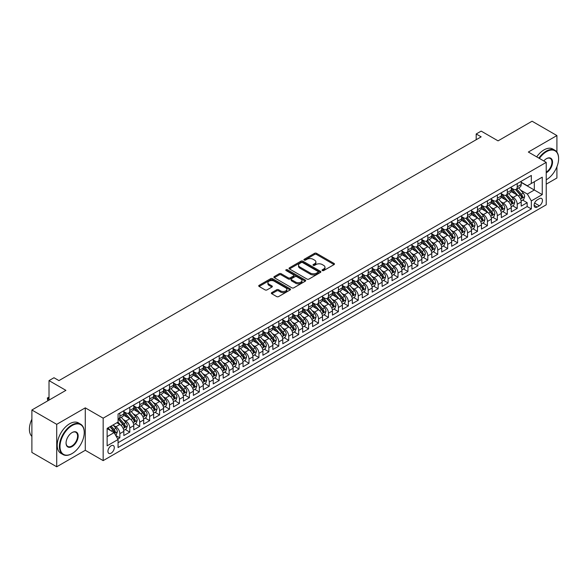 <?xml version="1.0" encoding="UTF-8"?>
<svg xmlns="http://www.w3.org/2000/svg" width="588" height="588" viewBox="0 0 588 588"><rect width="100%" height="100%" fill="white"/><g stroke="black" fill="none" stroke-linecap="round" stroke-linejoin="round"><path stroke-width="0.88" d="M322.342 270.561A0.963 0.559 0 0 0 323.709 270.561L334.065 264.578A1.382 0.794 0 0 0 334.469 264.012A1.382 0.794 0 0 0 334.065 263.453L316.513 253.318A1.382 0.794 0 0 0 314.565 253.318L304.202 259.301A0.963 0.559 0 0 0 303.923 259.69A0.963 0.559 0 0 0 304.202 260.087A0.963 0.559 0 0 0 305.569 260.087L306.907 259.315A4.41 2.55 0 0 1 313.147 259.315L314.609 260.161A4.41 2.55 0 0 1 315.903 261.961A4.41 2.55 0 0 1 314.609 263.762L313.272 264.534A0.963 0.559 0 0 0 312.992 264.931A0.963 0.559 0 0 0 313.272 265.32A0.963 0.559 0 0 0 314.639 265.32L315.976 264.549A4.41 2.55 0 0 1 322.217 264.549L323.679 265.394A4.41 2.55 0 0 1 324.973 267.195A4.41 2.55 0 0 1 323.679 268.995L322.342 269.767A0.963 0.559 0 0 0 322.055 270.164A0.963 0.559 0 0 0 322.342 270.561L322.342 269.767M111.11 453.164A4.498 2.595 120 0 0 114.05 449.203A4.498 2.595 120 0 0 113.359 445.594A4.498 2.595 120 0 0 111.11 445.822A4.498 2.595 120 0 0 108.17 449.783A4.498 2.595 120 0 0 108.861 453.385A4.498 2.595 120 0 0 111.11 453.164M271.759 292.611A1.382 0.794 0 0 0 271.355 293.177A1.382 0.794 0 0 0 271.759 293.735L276.683 296.58A1.382 0.794 0 0 0 278.631 296.58L290.134 289.935A1.382 0.794 0 0 0 290.538 289.377A1.382 0.794 0 0 0 290.134 288.811L272.582 278.683A1.382 0.794 0 0 0 270.634 278.683L259.132 285.32A1.382 0.794 0 0 0 258.727 285.886A1.382 0.794 0 0 0 259.132 286.452L265.078 289.884A1.382 0.794 0 0 0 267.026 289.884L271.95 287.04A1.382 0.794 0 0 0 272.354 286.474A1.382 0.794 0 0 0 271.95 285.915L269.003 284.21A3.69 2.131 0 0 1 267.922 282.703A3.69 2.131 0 0 1 270.201 280.733A3.69 2.131 0 0 1 274.221 281.196L285.775 287.87A3.69 2.131 0 0 1 286.856 289.377A3.69 2.131 0 0 1 284.577 291.347A3.69 2.131 0 0 1 280.557 290.884L278.631 289.766A1.382 0.794 0 0 0 276.683 289.766L271.759 292.611L271.759 293.735L276.683 290.92L276.683 289.766M556.909 152.079L556.909 135.556L532.074 121.216L498.051 140.863L481.16 131.109L476.192 133.976L481.16 136.85L58.954 380.605L53.986 377.739L49.017 380.605L49.017 400.105M56.72 424.338L56.72 466.784L85.282 450.29L85.282 407.851L56.72 424.338L31.884 409.998L65.907 390.358L49.017 380.605M85.282 407.851L103.165 418.171L546.23 162.369L546.23 204.815L103.165 460.617L103.165 418.171M556.909 135.556L528.347 152.042L546.23 162.369M307.01 279.072A1.382 0.794 0 0 0 308.957 279.072L320.46 272.428A1.382 0.794 0 0 0 320.864 271.869A1.382 0.794 0 0 0 320.46 271.303L302.908 261.168A1.382 0.794 0 0 0 300.96 261.168L289.458 267.812A1.382 0.794 0 0 0 289.053 268.378A1.382 0.794 0 0 0 289.458 268.936L307.01 279.072M286.474 270.767A0.963 0.559 0 0 1 287.459 270.906L287.459 269.752L305.297 280.057A1.382 0.794 0 0 1 305.701 280.623A1.382 0.794 0 0 1 305.297 281.182L293.794 287.826A1.382 0.794 0 0 1 291.846 287.826L274.295 277.69L274.295 276.566A1.382 0.794 0 0 0 273.89 277.132A1.382 0.794 0 0 0 274.295 277.69M274.295 276.566L279.219 273.721A1.382 0.794 0 0 1 281.167 273.721L288.282 277.837A1.382 0.794 0 0 0 290.237 277.837L293.5 275.948A1.382 0.794 0 0 0 293.904 275.382A1.382 0.794 0 0 0 293.5 274.824L286.091 270.546A0.963 0.559 0 0 1 285.805 270.149A0.963 0.559 0 0 1 286.407 269.635A0.963 0.559 0 0 1 287.459 269.752M56.72 466.784L31.884 452.444L31.884 409.998M546.23 184.162L556.909 178.002L556.909 166.772M117.791 439.038L119.849 437.847L115.726 435.465M113.381 425.337L115.88 426.778A5.623 3.241 60 0 1 119.849 433.657L123.825 431.364L123.825 435.554L129.786 432.114L125.266 429.505M123.318 419.604L125.81 421.045A5.623 3.241 60 0 1 129.786 427.924L133.763 425.631L133.763 429.821L139.724 426.374L135.203 423.764M133.256 413.864L135.747 415.304A5.623 3.241 60 0 1 139.724 422.191L143.692 419.898L143.692 424.08L149.653 420.64L145.133 418.031M143.185 408.131L145.684 409.571A5.623 3.241 60 0 1 149.653 416.451L153.63 414.158L153.63 418.347L159.591 414.907L155.07 412.298M153.123 402.398L155.614 403.838A5.623 3.241 60 0 1 159.591 410.718L163.56 408.425L163.56 412.607L169.52 409.167L165 406.558M163.052 396.657L165.551 398.098A5.623 3.241 60 0 1 169.52 404.985L173.497 402.684L173.497 406.874L179.458 403.434L174.937 400.825M172.99 390.924L175.481 392.365A5.623 3.241 60 0 1 179.458 399.245L183.434 396.951L183.434 401.141L189.395 397.701L184.875 395.092M182.927 385.191L185.418 386.632A5.623 3.241 60 0 1 189.395 393.512L193.364 391.218L193.364 395.401L199.325 391.961L194.804 389.352M192.857 379.451L195.356 380.892A5.623 3.241 60 0 1 199.325 387.779L203.301 385.478L203.301 389.668L209.262 386.228L204.742 383.619M202.794 373.718L205.286 375.159A5.623 3.241 60 0 1 209.262 382.038L213.231 379.745L213.231 383.935L219.192 380.495L214.671 377.886M212.724 367.985L215.223 369.426A5.623 3.241 60 0 1 219.192 376.305L223.168 374.012L223.168 378.194L229.129 374.754L224.609 372.145M222.661 362.245L225.153 363.685A5.623 3.241 60 0 1 229.129 370.572L233.105 368.272L233.105 372.461L239.066 369.021L234.546 366.412M232.598 356.512L235.09 357.952A5.623 3.241 60 0 1 239.066 364.832L243.035 362.539L243.035 366.728L248.996 363.288L244.476 360.672M242.528 350.779L245.027 352.212A5.623 3.241 60 0 1 248.996 359.099L252.972 356.806L252.972 360.988L258.933 357.548L254.413 354.939M252.465 345.038L254.957 346.479A5.623 3.241 60 0 1 258.933 353.366L262.902 351.065L262.902 355.255L268.863 351.815L264.343 349.206M262.395 339.305L264.894 340.746A5.623 3.241 60 0 1 268.863 347.626L272.839 345.332L272.839 349.522L278.8 346.082L274.28 343.466M272.332 333.572L274.824 335.006A5.623 3.241 60 0 1 278.8 341.893L282.777 339.599L282.777 343.782L288.737 340.342L284.217 337.733M282.269 327.832L284.761 329.273A5.623 3.241 60 0 1 288.737 336.16L292.706 333.859L292.706 338.049L298.667 334.609L294.147 332M292.199 322.099L294.698 323.54A5.623 3.241 60 0 1 298.667 330.419L302.644 328.126L302.644 332.316L308.604 328.876L304.084 326.259M302.136 316.366L304.628 317.799A5.623 3.241 60 0 1 308.604 324.686L312.581 322.393L312.581 326.575L318.534 323.135L314.014 320.526M312.066 310.626L314.565 312.066A5.623 3.241 60 0 1 318.534 318.953L322.511 316.653L322.511 320.842L328.471 317.402L323.951 314.793M322.004 304.893L324.495 306.333A5.623 3.241 60 0 1 328.471 313.213L332.448 310.92L332.448 315.109L338.409 311.662L333.888 309.053M331.941 299.152L334.432 300.593A5.623 3.241 60 0 1 338.409 307.48L342.378 305.187L342.378 309.369L348.339 305.929L343.818 303.32M341.871 293.419L344.37 294.86A5.623 3.241 60 0 1 348.339 301.74L352.315 299.446L352.315 303.636L358.276 300.196L353.755 297.587M351.808 287.686L354.299 289.127A5.623 3.241 60 0 1 358.276 296.007L362.252 293.713L362.252 297.903L368.206 294.456L363.693 291.846M361.738 281.946L364.237 283.387A5.623 3.241 60 0 1 368.206 290.274L372.182 287.98L372.182 292.163L378.143 288.723L373.623 286.113M371.675 276.213L374.166 277.654A5.623 3.241 60 0 1 378.143 284.533L382.119 282.24L382.119 286.429L388.08 282.99L383.56 280.38M381.612 270.48L384.104 271.921A5.623 3.241 60 0 1 388.08 278.8L392.049 276.507L392.049 280.696L398.01 277.249L393.49 274.64M391.542 264.74L394.041 266.18A5.623 3.241 60 0 1 398.01 273.067L401.986 270.774L401.986 274.956L407.947 271.516L403.427 268.907M401.479 259.007L403.971 260.447A5.623 3.241 60 0 1 407.947 267.327L411.923 265.034L411.923 269.223L417.884 265.783L413.364 263.174M411.416 253.274L413.908 254.714A5.623 3.241 60 0 1 417.884 261.594L421.853 259.301L421.853 263.49L427.814 260.043L423.294 257.434M421.346 247.533L423.838 248.974A5.623 3.241 60 0 1 427.814 255.861L431.79 253.568L431.79 257.75L437.751 254.31L433.231 251.701M431.283 241.8L433.775 243.241A5.623 3.241 60 0 1 437.751 250.12L441.72 247.827L441.72 252.017L447.681 248.577L443.161 245.968M441.213 236.067L443.712 237.508A5.623 3.241 60 0 1 447.681 244.387L451.657 242.094L451.657 246.284L457.618 242.837L453.098 240.227M451.15 230.327L453.642 231.768A5.623 3.241 60 0 1 457.618 238.654L461.595 236.361L461.595 240.543L467.556 237.104L463.035 234.494M461.088 224.594L463.579 226.035A5.623 3.241 60 0 1 467.556 232.914L471.525 230.621L471.525 234.81L477.485 231.371L472.965 228.761M471.017 218.861L473.516 220.302A5.623 3.241 60 0 1 477.485 227.181L481.462 224.888L481.462 229.077L487.423 225.63L482.902 223.021M480.955 213.121L483.446 214.561A5.623 3.241 60 0 1 487.423 221.448L491.392 219.155L491.392 223.337L497.352 219.897L492.832 217.288M490.884 207.388L493.383 208.828A5.623 3.241 60 0 1 497.352 215.708L501.329 213.415L501.329 217.604L507.29 214.164L502.769 211.555M500.822 201.655L503.313 203.095A5.623 3.241 60 0 1 507.29 209.975L511.266 207.682L511.266 211.871L517.227 208.424L517.227 204.242A5.623 3.241 -120 0 0 513.25 197.355L510.759 195.914M512.707 205.815L517.227 208.424M123.825 431.364A5.623 3.241 -120 0 0 119.849 424.485L116.872 422.765M133.763 425.631A5.623 3.241 -120 0 0 129.786 418.744L123.642 415.201M143.692 419.898A5.623 3.241 -120 0 0 139.724 413.011L133.579 409.469M153.63 414.158A5.623 3.241 -120 0 0 149.653 407.278L143.509 403.728M163.56 408.425A5.623 3.241 -120 0 0 159.591 401.538L153.446 397.995M173.497 402.684A5.623 3.241 -120 0 0 169.52 395.805L163.383 392.255M183.434 396.951A5.623 3.241 -120 0 0 179.458 390.072L173.313 386.522M193.364 391.218A5.623 3.241 -120 0 0 189.395 384.331L183.25 380.789M203.301 385.478A5.623 3.241 -120 0 0 199.325 378.599L193.18 375.048M213.231 379.745A5.623 3.241 -120 0 0 209.262 372.865L203.117 369.315M223.168 374.012A5.623 3.241 -120 0 0 219.192 367.125L213.054 363.582M233.105 368.272A5.623 3.241 -120 0 0 229.129 361.392L222.984 357.842M243.035 362.539A5.623 3.241 -120 0 0 239.066 355.659L232.921 352.109M252.972 356.806A5.623 3.241 -120 0 0 248.996 349.919L242.851 346.376M262.902 351.065A5.623 3.241 -120 0 0 258.933 344.186L252.789 340.636M272.839 345.332A5.623 3.241 -120 0 0 268.863 338.453L262.726 334.903M282.777 339.599A5.623 3.241 -120 0 0 278.8 332.712L272.656 329.17M292.706 333.859A5.623 3.241 -120 0 0 288.737 326.979L282.593 323.429M302.644 328.126A5.623 3.241 -120 0 0 298.667 321.246L292.523 317.696M312.581 322.393A5.623 3.241 -120 0 0 308.604 315.506L302.46 311.963M322.511 316.653A5.623 3.241 -120 0 0 318.534 309.773L312.397 306.223M332.448 310.92A5.623 3.241 -120 0 0 328.471 304.04L322.327 300.49M342.378 305.187A5.623 3.241 -120 0 0 338.409 298.3L332.264 294.757M352.315 299.446A5.623 3.241 -120 0 0 348.339 292.567L342.194 289.017M362.252 293.713A5.623 3.241 -120 0 0 358.276 286.834L352.131 283.284M372.182 287.98A5.623 3.241 -120 0 0 368.206 281.093L362.068 277.551M382.119 282.24A5.623 3.241 -120 0 0 378.143 275.36L371.998 271.81M392.049 276.507A5.623 3.241 -120 0 0 388.08 269.627L381.935 266.077M401.986 270.774A5.623 3.241 -120 0 0 398.01 263.887L391.865 260.344M411.923 265.034A5.623 3.241 -120 0 0 407.947 258.154L401.802 254.604M421.853 259.301A5.623 3.241 -120 0 0 417.884 252.421L411.74 248.871M431.79 253.568A5.623 3.241 -120 0 0 427.814 246.681L421.67 243.138M441.72 247.827A5.623 3.241 -120 0 0 437.751 240.948L431.607 237.398M451.657 242.094A5.623 3.241 -120 0 0 447.681 235.215L441.537 231.665M461.595 236.361A5.623 3.241 -120 0 0 457.618 229.474L451.474 225.932M471.525 230.621A5.623 3.241 -120 0 0 467.556 223.741L461.411 220.191M481.462 224.888A5.623 3.241 -120 0 0 477.485 218.001L471.341 214.458M491.392 219.155A5.623 3.241 -120 0 0 487.423 212.268L481.278 208.725M501.329 213.415A5.623 3.241 -120 0 0 497.352 206.535L491.208 202.985M511.266 207.682A5.623 3.241 -120 0 0 507.29 200.795L501.145 197.252M539.38 198.678L537.189 199.935A4.359 2.514 120 0 0 534.345 203.779A4.359 2.514 120 0 0 535.014 207.263A4.359 2.514 120 0 0 537.189 207.049L539.38 205.785A4.359 2.514 120 0 0 542.224 201.949A4.359 2.514 120 0 0 541.555 198.457A4.359 2.514 120 0 0 539.38 198.678M107.134 436.641L114.087 432.628L118.063 439.508L118.063 447.541L531.332 208.946L531.332 200.912L527.355 194.033L520.689 190.181M118.063 439.508L107.134 445.822L107.134 428.38L118.063 422.074L118.063 414.048L531.332 175.444L531.332 183.478L542.261 177.164L542.261 194.606L531.332 200.912M123.825 411.637L125.81 412.783A5.623 3.241 60 0 0 128.625 413.063L132.594 410.769A5.623 3.241 -120 0 0 133.763 408.197L133.763 404.985M133.763 405.896L135.747 407.05A5.623 3.241 60 0 0 138.555 407.322L142.531 405.029A5.623 3.241 -120 0 0 143.692 402.457L143.692 399.245M143.692 400.163L145.684 401.31A5.623 3.241 60 0 0 148.492 401.589L152.461 399.296A5.623 3.241 -120 0 0 153.63 396.724L153.63 393.512M153.63 394.43L155.614 395.577A5.623 3.241 60 0 0 158.422 395.856L162.398 393.563A5.623 3.241 -120 0 0 163.56 390.991L163.56 387.779M163.56 388.69L165.551 389.844A5.623 3.241 60 0 0 168.359 390.116L172.335 387.823A5.623 3.241 -120 0 0 173.497 385.25L173.497 382.038M173.497 382.957L175.481 384.104A5.623 3.241 60 0 0 178.296 384.383L182.265 382.09A5.623 3.241 -120 0 0 183.434 379.517L183.434 376.305M183.434 377.224L185.418 378.371A5.623 3.241 60 0 0 188.226 378.65L192.202 376.357A5.623 3.241 -120 0 0 193.364 373.784L193.364 370.572M193.364 371.484L195.356 372.63A5.623 3.241 60 0 0 198.163 372.91L202.132 370.616A5.623 3.241 -120 0 0 203.301 368.044L203.301 364.832M203.301 365.751L205.286 366.897A5.623 3.241 60 0 0 208.093 367.177L212.07 364.883A5.623 3.241 -120 0 0 213.231 362.311L213.231 359.099M213.231 360.018L215.223 361.164A5.623 3.241 60 0 0 218.03 361.444L222.007 359.15A5.623 3.241 -120 0 0 223.168 356.578L223.168 353.366M223.168 354.277L225.153 355.424A5.623 3.241 60 0 0 227.968 355.703L231.937 353.41A5.623 3.241 -120 0 0 233.105 350.838L233.105 347.626M233.105 348.544L235.09 349.691A5.623 3.241 60 0 0 237.897 349.97L241.874 347.677A5.623 3.241 -120 0 0 243.035 345.105L243.035 341.893M243.035 342.811L245.027 343.958A5.623 3.241 60 0 0 247.835 344.237L251.811 341.944A5.623 3.241 -120 0 0 252.972 339.364L252.972 336.152M252.972 337.071L254.957 338.218A5.623 3.241 60 0 0 257.764 338.497L261.741 336.204A5.623 3.241 -120 0 0 262.902 333.631L262.902 330.419M262.902 331.338L264.894 332.485A5.623 3.241 60 0 0 267.702 332.764L271.678 330.471A5.623 3.241 -120 0 0 272.839 327.898L272.839 324.686M272.839 325.605L274.824 326.752A5.623 3.241 60 0 0 277.639 327.031L281.608 324.73A5.623 3.241 -120 0 0 282.777 322.158L282.777 318.946M282.777 319.865L284.761 321.011A5.623 3.241 60 0 0 287.569 321.291L291.545 318.997A5.623 3.241 -120 0 0 292.706 316.425L292.706 313.213M292.706 314.132L294.698 315.278A5.623 3.241 60 0 0 297.506 315.558L301.482 313.264A5.623 3.241 -120 0 0 302.644 310.692L302.644 307.48M302.644 308.399L304.628 309.545A5.623 3.241 60 0 0 307.443 309.825L311.412 307.524A5.623 3.241 -120 0 0 312.581 304.951L312.581 301.74M312.581 302.658L314.565 303.805A5.623 3.241 60 0 0 317.373 304.084L321.349 301.791A5.623 3.241 -120 0 0 322.511 299.219L322.511 296.007M322.511 296.925L324.495 298.072A5.623 3.241 60 0 0 327.31 298.351L331.279 296.058A5.623 3.241 -120 0 0 332.448 293.486L332.448 290.274M332.448 291.192L334.432 292.339A5.623 3.241 60 0 0 337.24 292.618L341.216 290.318A5.623 3.241 -120 0 0 342.378 287.745L342.378 284.533M342.378 285.452L344.37 286.599A5.623 3.241 60 0 0 347.177 286.878L351.154 284.585A5.623 3.241 -120 0 0 352.315 282.012L352.315 278.8M352.315 279.719L354.299 280.866A5.623 3.241 60 0 0 357.114 281.145L361.083 278.852A5.623 3.241 -120 0 0 362.252 276.279L362.252 273.067M362.252 273.986L364.237 275.133A5.623 3.241 60 0 0 367.044 275.412L371.021 273.111A5.623 3.241 -120 0 0 372.182 270.539L372.182 267.327M372.182 268.246L374.166 269.392A5.623 3.241 60 0 0 376.981 269.671L380.95 267.378A5.623 3.241 -120 0 0 382.119 264.806L382.119 261.594M382.119 262.513L384.104 263.659A5.623 3.241 60 0 0 386.911 263.939L390.888 261.645A5.623 3.241 -120 0 0 392.049 259.073L392.049 255.861M392.049 256.78L394.041 257.926A5.623 3.241 60 0 0 396.849 258.206L400.825 255.905A5.623 3.241 -120 0 0 401.986 253.332L401.986 250.12M401.986 251.039L403.971 252.186A5.623 3.241 60 0 0 406.786 252.465L410.755 250.172A5.623 3.241 -120 0 0 411.923 247.599L411.923 244.387M411.923 245.306L413.908 246.453A5.623 3.241 60 0 0 416.716 246.732L420.692 244.439A5.623 3.241 -120 0 0 421.853 241.866L421.853 238.654M421.853 239.573L423.838 240.72A5.623 3.241 60 0 0 426.653 240.992L430.622 238.699A5.623 3.241 -120 0 0 431.79 236.126L431.79 232.914M431.79 233.833L433.775 234.98A5.623 3.241 60 0 0 436.583 235.259L440.559 232.966A5.623 3.241 -120 0 0 441.72 230.393L441.72 227.181M441.72 228.1L443.712 229.246A5.623 3.241 60 0 0 446.52 229.526L450.496 227.233A5.623 3.241 -120 0 0 451.657 224.66L451.657 221.448M451.657 222.367L453.642 223.514A5.623 3.241 60 0 0 456.457 223.785L460.426 221.492A5.623 3.241 -120 0 0 461.595 218.92L461.595 215.708M461.595 216.627L463.579 217.773A5.623 3.241 60 0 0 466.387 218.052L470.363 215.759A5.623 3.241 -120 0 0 471.525 213.187L471.525 209.975M471.525 210.894L473.516 212.04A5.623 3.241 60 0 0 476.324 212.319L480.293 210.026A5.623 3.241 -120 0 0 481.462 207.454L481.462 204.242M481.462 205.153L483.446 206.307A5.623 3.241 60 0 0 486.254 206.579L490.23 204.286A5.623 3.241 -120 0 0 491.392 201.713L491.392 198.501M491.392 199.42L493.383 200.567A5.623 3.241 60 0 0 496.191 200.846L500.168 198.553A5.623 3.241 -120 0 0 501.329 195.98L501.329 192.768M501.329 193.687L503.313 194.834A5.623 3.241 60 0 0 506.128 195.113L510.097 192.82A5.623 3.241 -120 0 0 511.266 190.247L511.266 187.035M118.063 442.72L527.157 206.535L527.157 202.691L521.196 206.131L521.196 201.949A5.623 3.241 -120 0 0 517.227 195.062L511.082 191.519M511.266 187.947L513.25 189.101A5.623 3.241 -120 0 0 516.058 189.373A5.623 3.241 -120 0 0 517.227 186.8L517.227 183.588M516.058 189.373L520.035 187.08A5.623 3.241 -120 0 0 521.196 184.507L521.196 181.295M119.849 413.011L119.849 416.223A5.623 3.241 60 0 1 118.688 418.796A5.623 3.241 60 0 1 118.063 419.024M118.688 418.796L122.664 416.502A5.623 3.241 -120 0 0 123.825 413.93L123.825 410.718M129.786 407.278L129.786 410.49A5.623 3.241 60 0 1 128.625 413.063M139.724 401.538L139.724 404.75A5.623 3.241 60 0 1 138.555 407.322M149.653 395.805L149.653 399.017A5.623 3.241 60 0 1 148.492 401.589M159.591 390.072L159.591 393.284A5.623 3.241 60 0 1 158.422 395.856M169.52 384.331L169.52 387.543A5.623 3.241 60 0 1 168.359 390.116M179.458 378.599L179.458 381.81A5.623 3.241 60 0 1 178.296 384.383M189.395 372.865L189.395 376.077A5.623 3.241 60 0 1 188.226 378.65M199.325 367.125L199.325 370.337A5.623 3.241 60 0 1 198.163 372.91M209.262 361.392L209.262 364.604A5.623 3.241 60 0 1 208.093 367.177M219.192 355.659L219.192 358.871A5.623 3.241 60 0 1 218.03 361.444M229.129 349.919L229.129 353.131A5.623 3.241 60 0 1 227.968 355.703M239.066 344.186L239.066 347.398A5.623 3.241 60 0 1 237.897 349.97M248.996 338.453L248.996 341.665A5.623 3.241 60 0 1 247.835 344.237M258.933 332.712L258.933 335.924A5.623 3.241 60 0 1 257.764 338.497M268.863 326.979L268.863 330.191A5.623 3.241 60 0 1 267.702 332.764M278.8 321.246L278.8 324.458A5.623 3.241 60 0 1 277.639 327.031M288.737 315.506L288.737 318.718A5.623 3.241 60 0 1 287.569 321.291M298.667 309.773L298.667 312.985A5.623 3.241 60 0 1 297.506 315.558M308.604 304.04L308.604 307.252A5.623 3.241 60 0 1 307.443 309.825M318.534 298.3L318.534 301.512A5.623 3.241 60 0 1 317.373 304.084M328.471 292.567L328.471 295.779A5.623 3.241 60 0 1 327.31 298.351M338.409 286.834L338.409 290.046A5.623 3.241 60 0 1 337.24 292.618M348.339 281.093L348.339 284.305A5.623 3.241 60 0 1 347.177 286.878M358.276 275.36L358.276 278.572A5.623 3.241 60 0 1 357.114 281.145M368.206 269.627L368.206 272.839A5.623 3.241 60 0 1 367.044 275.412M378.143 263.887L378.143 267.099A5.623 3.241 60 0 1 376.981 269.671M388.08 258.154L388.08 261.366A5.623 3.241 60 0 1 386.911 263.939M398.01 252.414L398.01 255.626A5.623 3.241 60 0 1 396.849 258.206M407.947 246.681L407.947 249.893A5.623 3.241 60 0 1 406.786 252.465M417.884 240.948L417.884 244.16A5.623 3.241 60 0 1 416.716 246.732M427.814 235.207L427.814 238.419A5.623 3.241 60 0 1 426.653 240.992M437.751 229.474L437.751 232.686A5.623 3.241 60 0 1 436.583 235.259M447.681 223.741L447.681 226.953A5.623 3.241 60 0 1 446.52 229.526M457.618 218.001L457.618 221.213A5.623 3.241 60 0 1 456.457 223.785M467.556 212.268L467.556 215.48A5.623 3.241 60 0 1 466.387 218.052M477.485 206.535L477.485 209.747A5.623 3.241 60 0 1 476.324 212.319M487.423 200.795L487.423 204.007A5.623 3.241 60 0 1 486.254 206.579M497.352 195.062L497.352 198.274A5.623 3.241 60 0 1 496.191 200.846M507.29 189.329L507.29 192.541A5.623 3.241 60 0 1 506.128 195.113M507.29 209.975L507.29 214.164M497.352 215.708L497.352 219.897M487.423 221.448L487.423 225.63M477.485 227.181L477.485 231.371M467.556 232.914L467.556 237.104M457.618 238.654L457.618 242.837M447.681 244.387L447.681 248.577M437.751 250.12L437.751 254.31M427.814 255.861L427.814 260.043M417.884 261.594L417.884 265.783M407.947 267.327L407.947 271.516M398.01 273.067L398.01 277.249M388.08 278.8L388.08 282.99M378.143 284.533L378.143 288.723M368.206 290.274L368.206 294.456M358.276 296.007L358.276 300.196M348.339 301.74L348.339 305.929M338.409 307.48L338.409 311.662M328.471 313.213L328.471 317.402M318.534 318.953L318.534 323.135M308.604 324.686L308.604 328.876M298.667 330.419L298.667 334.609M288.737 336.16L288.737 340.342M278.8 341.893L278.8 346.082M268.863 347.626L268.863 351.815M258.933 353.366L258.933 357.548M248.996 359.099L248.996 363.288M239.066 364.832L239.066 369.021M229.129 370.572L229.129 374.754M219.192 376.305L219.192 380.495M209.262 382.038L209.262 386.228M199.325 387.779L199.325 391.961M189.395 393.512L189.395 397.701M179.458 399.245L179.458 403.434M169.52 404.985L169.52 409.167M159.591 410.718L159.591 414.907M149.653 416.451L149.653 420.64M139.724 422.191L139.724 426.374M129.786 427.924L129.786 432.114M119.849 433.657L119.849 437.847M114.087 432.628L107.134 428.615M527.355 194.033L534.308 190.012L534.308 181.758L542.261 177.164M521.196 182.442L542.261 194.606M521.196 182.214L527.355 185.771L531.332 183.478M85.282 450.29L103.165 460.617M476.192 133.976L476.192 139.716M522.636 200.082L527.157 202.691M527.157 206.535L531.332 208.946M322.724 270.693L323.679 270.142A4.41 2.55 0 0 0 324.973 268.341L324.973 267.195M315.903 261.961L315.903 263.108A4.41 2.55 0 0 1 314.609 264.909L313.661 265.46M334.05 264.585L316.513 254.464A1.382 0.794 0 0 0 314.565 254.464L304.591 260.219M320.46 271.303L320.46 272.428L302.908 262.314A1.382 0.794 0 0 0 300.96 262.314L289.472 268.951M318.027 272.259A0.963 0.559 0 0 0 318.306 271.869A0.963 0.559 0 0 0 318.027 271.472L302.622 262.579A0.963 0.559 0 0 0 301.254 262.579L299.843 263.395A4.41 2.55 0 0 0 298.55 265.195A4.41 2.55 0 0 0 299.843 266.996L310.368 273.075A4.41 2.55 0 0 0 316.609 273.075L318.027 272.259L318.027 273.405A0.963 0.559 0 0 0 318.306 273.016L318.306 271.869M298.55 265.195L298.55 266.342A4.41 2.55 0 0 0 299.843 268.143L299.843 266.996M318.027 273.405L316.609 274.221A4.41 2.55 0 0 1 310.368 274.221L299.843 268.143M274.309 277.705L279.219 274.875L279.219 273.721M293.904 275.382L293.904 276.536A1.382 0.794 0 0 1 293.5 277.095L290.237 278.984A1.382 0.794 0 0 1 288.282 278.984L281.167 274.875A1.382 0.794 0 0 0 279.219 274.875M287.459 270.906L305.282 281.196M295.668 282.1A3.69 2.131 0 0 0 299.689 282.563A3.69 2.131 0 0 0 301.967 280.594A3.69 2.131 0 0 0 300.887 279.087L296.815 276.735A1.382 0.794 0 0 0 294.867 276.735L291.597 278.624A1.382 0.794 0 0 0 291.2 279.182A1.382 0.794 0 0 0 291.597 279.748L295.668 282.1L295.668 283.247A3.69 2.131 0 0 0 299.689 283.71A3.69 2.131 0 0 0 301.967 281.74L301.967 280.594M291.2 279.182L291.2 280.336A1.382 0.794 0 0 0 291.597 280.895L291.597 279.748M295.668 283.247L291.597 280.895M286.856 289.377L286.856 290.523A3.69 2.131 0 0 1 284.577 292.493A3.69 2.131 0 0 1 280.557 292.03L278.631 290.92A1.382 0.794 0 0 0 276.683 290.92M267.922 282.703L267.922 283.85A3.69 2.131 0 0 0 269.003 285.356L269.003 284.21M271.95 285.915L271.95 287.04L269.003 285.356M290.119 289.95L272.582 279.829A1.382 0.794 0 0 0 270.634 279.829L259.146 286.459M521.115 200.964L523.68 199.479L524.672 196.612A3.726 2.146 -120 0 0 523.224 193.114L518.682 187.859M517.778 195.429L512.391 189.196A10.746 6.203 -120 0 0 511.266 188.013M514.823 193.68L511.81 190.189A8.923 5.152 -120 0 0 511.266 189.593M515.551 189.579L520.145 194.893A3.726 2.146 60 0 1 521.475 197.458L522.666 196.767A3.726 2.146 -120 0 0 521.335 194.202L516.801 188.946M515.823 189.49L520.755 195.201A1.896 1.095 60 0 1 521.233 195.944L522.666 196.767M521.475 197.458L521.74 197.899M546.23 179.803L546.23 179.803A17.14 9.893 120 0 0 546.48 179.663L546.48 179.663A17.14 9.893 120 0 0 558.6 158.672A17.14 9.893 120 0 0 546.48 151.675A17.14 9.893 120 0 0 539.387 158.415M538.873 158.121A17.559 10.136 -60 0 1 546.178 151.16A17.559 10.136 -60 0 1 554.962 150.285A17.559 10.136 -60 0 1 558.6 158.326A17.559 10.136 -60 0 1 558.6 158.503M543.782 160.958A8.57 4.947 -60 0 1 546.48 158.672A8.57 4.947 -60 0 1 552.544 162.17A8.57 4.947 -60 0 1 546.48 172.666A8.57 4.947 -60 0 1 546.23 172.806M536.69 156.856A17.559 10.136 -60 0 1 543.996 149.896A17.559 10.136 -60 0 1 552.779 149.029L554.962 150.285M546.23 172.122A8.151 4.704 120 0 0 551.515 164.934A8.151 4.704 120 0 0 550.258 158.437A8.151 4.704 120 0 0 546.333 158.76M71.817 453.708L72.118 453.532A17.14 9.893 120 0 0 84.238 432.54A17.14 9.893 120 0 0 72.118 425.543A17.14 9.893 120 0 0 59.998 446.535A17.14 9.893 120 0 0 72.118 453.532L71.817 453.708A17.559 10.136 -60 0 1 63.041 454.575A17.559 10.136 -60 0 1 60.343 440.5A17.559 10.136 -60 0 1 71.817 425.028A17.559 10.136 -60 0 1 80.6 424.161A17.559 10.136 -60 0 1 84.238 432.195A17.559 10.136 -60 0 1 84.238 432.371M72.118 446.535A8.57 4.947 -60 0 1 66.054 443.036A8.57 4.947 -60 0 1 72.118 432.54L72.118 432.54A8.57 4.947 -60 0 1 78.175 436.039A8.57 4.947 -60 0 1 72.118 446.535M66.062 442.86A8.151 4.704 120 0 0 67.745 446.424A8.151 4.704 120 0 0 71.817 446.02A8.151 4.704 120 0 0 77.146 438.839A8.151 4.704 120 0 0 75.896 432.312A8.151 4.704 120 0 0 71.964 432.628M63.041 454.575L60.851 453.311A17.559 10.136 -60 0 1 58.161 439.243A17.559 10.136 -60 0 1 69.634 423.764A17.559 10.136 -60 0 1 78.417 422.897L80.6 424.161M31.884 436.384A17.559 10.136 -60 0 1 31.884 419.178M511.178 206.697L513.75 205.212L514.743 202.346A3.726 2.146 -120 0 0 513.287 198.854L508.752 193.599M507.841 201.162L502.461 194.929A10.746 6.203 -120 0 0 501.329 193.746M504.886 199.413L501.88 195.929A8.923 5.152 -120 0 0 501.329 195.326M505.621 195.312L510.208 200.626A3.726 2.146 60 0 1 511.538 203.191L512.729 202.507A3.726 2.146 -120 0 0 511.406 199.942L506.863 194.687M505.886 195.223L510.825 200.934A1.896 1.095 60 0 1 511.303 201.677L512.729 202.507M511.538 203.191L511.81 203.632M501.248 212.43L503.813 210.952L504.805 208.079A3.726 2.146 -120 0 0 503.357 204.587L498.815 199.332M497.904 206.895L492.524 200.662A10.746 6.203 -120 0 0 491.392 199.486M494.956 205.146L491.943 201.662A8.923 5.152 -120 0 0 491.392 201.059M495.684 201.052L500.278 206.366A3.726 2.146 60 0 1 501.601 208.931L502.799 208.24A3.726 2.146 -120 0 0 501.468 205.675L496.926 200.42M495.956 200.964L500.888 206.675A1.896 1.095 60 0 1 501.366 207.417L502.799 208.24M501.601 208.931L501.873 209.372M491.311 218.17L493.876 216.685L494.868 213.819A3.726 2.146 -120 0 0 493.42 210.32L488.885 205.065M487.974 212.636L482.586 206.403A10.746 6.203 -120 0 0 481.462 205.219M485.019 210.886L482.013 207.395A8.923 5.152 -120 0 0 481.462 206.8M485.754 206.785L490.341 212.099A3.726 2.146 60 0 1 491.671 214.664L492.862 213.973A3.726 2.146 -120 0 0 491.531 211.408L486.996 206.153M486.019 206.697L490.951 212.408A1.896 1.095 60 0 1 491.428 213.15L492.862 213.973M491.671 214.664L491.943 215.105M481.374 223.903L483.946 222.418L484.938 219.552A3.726 2.146 -120 0 0 483.49 216.061L478.948 210.805M478.037 218.369L472.656 212.136A10.746 6.203 -120 0 0 471.525 210.952M475.089 216.619L472.076 213.135A8.923 5.152 -120 0 0 471.525 212.533M475.817 212.518L480.411 217.832A3.726 2.146 60 0 1 481.734 220.397L482.924 219.714A3.726 2.146 -120 0 0 481.601 217.148L477.059 211.893M476.089 212.43L481.021 218.148A1.896 1.095 60 0 1 481.499 218.883L482.924 219.714M481.734 220.397L482.006 220.838M471.444 229.636L474.009 228.159L475.001 225.285A3.726 2.146 -120 0 0 473.553 221.794L469.011 216.538M468.107 224.101L462.719 217.869A10.746 6.203 -120 0 0 461.595 216.693M465.152 222.352L462.139 218.868A8.923 5.152 -120 0 0 461.595 218.266M465.88 218.258L470.474 223.572A3.726 2.146 60 0 1 471.804 226.137L472.995 225.447A3.726 2.146 -120 0 0 471.664 222.881L467.129 217.626M466.152 218.17L471.084 223.881A1.896 1.095 60 0 1 471.561 224.623L472.995 225.447M471.804 226.137L472.068 226.578M461.506 235.376L464.072 233.892L465.071 231.025A3.726 2.146 -120 0 0 463.616 227.527L459.081 222.271M458.17 229.842L452.789 223.609A10.746 6.203 -120 0 0 451.657 222.426M455.215 228.093L452.209 224.601A8.923 5.152 -120 0 0 451.657 224.006M455.95 223.991L460.536 229.305A3.726 2.146 60 0 1 461.867 231.87L463.057 231.18A3.726 2.146 -120 0 0 461.734 228.614L457.192 223.359M456.215 223.903L461.154 229.614A1.896 1.095 60 0 1 461.631 230.356L463.057 231.18M461.867 231.87L462.139 232.311M451.577 241.109L454.142 239.625L455.134 236.758A3.726 2.146 -120 0 0 453.686 233.267L449.144 228.012M448.232 235.575L442.852 229.342A10.746 6.203 -120 0 0 441.72 228.159M445.285 233.826L442.272 230.342A8.923 5.152 -120 0 0 441.72 229.739M446.013 229.724L450.606 235.038A3.726 2.146 60 0 1 451.929 237.603L453.127 236.92A3.726 2.146 -120 0 0 451.797 234.355L447.255 229.099M446.285 229.636L451.216 235.354A1.896 1.095 60 0 1 451.694 236.089L453.127 236.92M451.929 237.603L452.201 238.044M441.639 246.842L444.205 245.365L445.197 242.499A3.726 2.146 -120 0 0 443.749 239L439.214 233.745M438.303 241.308L432.915 235.075A10.746 6.203 -120 0 0 431.79 233.899M435.348 239.559L432.342 236.075A8.923 5.152 -120 0 0 431.79 235.472M436.075 235.465L440.669 240.779A3.726 2.146 60 0 1 442 243.344L443.19 242.653A3.726 2.146 -120 0 0 441.86 240.088L437.325 234.832M436.347 235.376L441.279 241.087A1.896 1.095 60 0 1 441.757 241.83L443.19 242.653M442 243.344L442.272 243.785M431.702 252.583L434.275 251.098L435.267 248.232A3.726 2.146 -120 0 0 433.819 244.733L429.277 239.478M428.365 247.048L422.985 240.815A10.746 6.203 -120 0 0 421.853 239.632M425.418 245.299L422.405 241.808A8.923 5.152 -120 0 0 421.853 241.212M426.146 241.198L430.739 246.512A3.726 2.146 60 0 1 432.062 249.077L433.253 248.386A3.726 2.146 -120 0 0 431.93 245.828L427.388 240.573M426.418 241.109L431.349 246.82A1.896 1.095 60 0 1 431.827 247.563L433.253 248.386M432.062 249.077L432.334 249.518M421.772 258.316L424.338 256.831L425.33 253.965A3.726 2.146 -120 0 0 423.882 250.473L419.34 245.218M418.435 252.781L413.048 246.548A10.746 6.203 -120 0 0 411.923 245.365M415.481 251.032L412.467 247.548A8.923 5.152 -120 0 0 411.923 246.945M416.208 246.931L420.802 252.245A3.726 2.146 60 0 1 422.133 254.81L423.323 254.126A3.726 2.146 -120 0 0 421.993 251.561L417.458 246.306M416.48 246.842L421.412 252.561A1.896 1.095 60 0 1 421.89 253.303L423.323 254.126M422.133 254.81L422.397 255.251M411.835 264.049L414.4 262.571L415.4 259.705A3.726 2.146 -120 0 0 413.945 256.206L409.41 250.951M408.498 258.514L403.118 252.281A10.746 6.203 -120 0 0 401.986 251.105M405.544 256.765L402.537 253.281A8.923 5.152 -120 0 0 401.986 252.686M406.279 252.671L410.865 257.985A3.726 2.146 60 0 1 412.195 260.55L413.386 259.859A3.726 2.146 -120 0 0 412.056 257.294L407.521 252.039M406.543 252.583L411.482 258.294A1.896 1.095 60 0 1 411.96 259.036L413.386 259.859M412.195 260.55L412.467 260.991M401.905 269.789L404.47 268.304L405.463 265.438A3.726 2.146 -120 0 0 404.015 261.939L399.472 256.684M398.561 264.255L393.181 258.022A10.746 6.203 -120 0 0 392.049 256.838M395.614 262.505L392.6 259.014A8.923 5.152 -120 0 0 392.049 258.419M396.341 258.404L400.935 263.718A3.726 2.146 60 0 1 402.258 266.283L403.449 265.592A3.726 2.146 -120 0 0 402.126 263.034L397.584 257.779M396.613 258.316L401.545 264.027A1.896 1.095 60 0 1 402.023 264.769L403.449 265.592M402.258 266.283L402.53 266.724M391.968 275.522L394.533 274.037L395.526 271.171A3.726 2.146 -120 0 0 394.078 267.68L389.543 262.424M388.631 269.988L383.244 263.755A10.746 6.203 -120 0 0 382.119 262.571M385.677 268.238L382.67 264.754A8.923 5.152 -120 0 0 382.119 264.152M386.404 264.137L390.998 269.458A3.726 2.146 60 0 1 392.328 272.016L393.519 271.333A3.726 2.146 -120 0 0 392.189 268.767L387.654 263.512M386.676 264.056L391.608 269.767A1.896 1.095 60 0 1 392.086 270.509L393.519 271.333M392.328 272.016L392.6 272.464M382.031 281.255L384.603 279.778L385.596 276.911A3.726 2.146 -120 0 0 384.14 273.413L379.605 268.157M378.694 275.721L373.314 269.488A10.746 6.203 -120 0 0 372.182 268.312M375.747 273.971L372.733 270.487A8.923 5.152 -120 0 0 372.182 269.892M376.474 269.877L381.061 275.191A3.726 2.146 60 0 1 382.391 277.756L383.582 277.066A3.726 2.146 -120 0 0 382.259 274.5L377.716 269.245M376.746 269.789L381.678 275.5A1.896 1.095 60 0 1 382.156 276.242L383.582 277.066M382.391 277.756L382.663 278.197M372.101 286.995L374.666 285.511L375.659 282.644A3.726 2.146 -120 0 0 374.211 279.146L369.668 273.89M368.764 281.461L363.377 275.228A10.746 6.203 -120 0 0 362.252 274.045M365.809 279.712L362.796 276.22A8.923 5.152 -120 0 0 362.252 275.625M366.537 275.61L371.131 280.924A3.726 2.146 60 0 1 372.454 283.489L373.652 282.806A3.726 2.146 -120 0 0 372.322 280.241L367.787 274.986M366.809 275.522L371.741 281.233A1.896 1.095 60 0 1 372.219 281.975L373.652 282.806M372.454 283.489L372.726 283.93M362.164 292.728L364.729 291.244L365.729 288.377A3.726 2.146 -120 0 0 364.273 284.886L359.738 279.631M358.827 287.194L353.447 280.961A10.746 6.203 -120 0 0 352.315 279.778M355.872 285.445L352.866 281.961A8.923 5.152 -120 0 0 352.315 281.358M356.607 281.343L361.194 286.665A3.726 2.146 60 0 1 362.524 289.222L363.715 288.539A3.726 2.146 -120 0 0 362.384 285.974L357.849 280.719M356.872 281.262L361.811 286.973A1.896 1.095 60 0 1 362.289 287.716L363.715 288.539M362.524 289.222L362.796 289.671M352.234 298.461L354.799 296.984L355.791 294.118A3.726 2.146 -120 0 0 354.344 290.619L349.801 285.364M348.89 292.927L343.51 286.694A10.746 6.203 -120 0 0 342.378 285.518M345.942 291.178L342.929 287.694A8.923 5.152 -120 0 0 342.378 287.098M346.67 287.084L351.264 292.398A3.726 2.146 60 0 1 352.587 294.963L353.778 294.272A3.726 2.146 -120 0 0 352.455 291.707L347.912 286.452M346.942 286.995L351.874 292.706A1.896 1.095 60 0 1 352.352 293.449L353.778 294.272M352.587 294.963L352.859 295.404M342.297 304.202L344.862 302.717L345.854 299.851A3.726 2.146 -120 0 0 344.406 296.352L339.871 291.097M338.96 298.667L333.572 292.434A10.746 6.203 -120 0 0 332.448 291.251M336.005 296.918L332.992 293.427A8.923 5.152 -120 0 0 332.448 292.831M336.733 292.817L341.327 298.131A3.726 2.146 60 0 1 342.657 300.696L343.848 300.012A3.726 2.146 -120 0 0 342.517 297.447L337.982 292.192M337.005 292.728L341.937 298.439A1.896 1.095 60 0 1 342.414 299.182L343.848 300.012M342.657 300.696L342.929 301.137M332.36 309.935L334.932 308.45L335.924 305.584A3.726 2.146 -120 0 0 334.469 302.092L329.934 296.837M329.023 304.4L323.643 298.167A10.746 6.203 -120 0 0 322.511 296.984M326.075 302.651L323.062 299.167A8.923 5.152 -120 0 0 322.511 298.564M326.803 298.55L331.389 303.871A3.726 2.146 60 0 1 332.72 306.436L333.911 305.745A3.726 2.146 -120 0 0 332.587 303.18L328.045 297.925M327.075 298.469L332.007 304.18A1.896 1.095 60 0 1 332.485 304.922L333.911 305.745M332.72 306.436L332.992 306.877M322.43 315.668L324.995 314.19L325.987 311.324A3.726 2.146 -120 0 0 324.539 307.825L319.997 302.57M319.093 310.133L313.705 303.9A10.746 6.203 -120 0 0 312.581 302.724M316.138 308.384L313.125 304.9A8.923 5.152 -120 0 0 312.581 304.305M316.866 304.29L321.46 309.604A3.726 2.146 60 0 1 322.783 312.169L323.981 311.478A3.726 2.146 -120 0 0 322.65 308.913L318.115 303.658M317.138 304.202L322.07 309.913A1.896 1.095 60 0 1 322.547 310.655L323.981 311.478M322.783 312.169L323.055 312.61M312.493 321.408L315.058 319.923L316.05 317.057A3.726 2.146 -120 0 0 314.602 313.558L310.067 308.303M309.156 315.874L303.776 309.641A10.746 6.203 -120 0 0 302.644 308.457M306.201 314.124L303.195 310.633A8.923 5.152 -120 0 0 302.644 310.038M306.936 310.023L311.522 315.337A3.726 2.146 60 0 1 312.853 317.902L314.043 317.219A3.726 2.146 -120 0 0 312.713 314.654L308.178 309.398M307.201 309.935L312.14 315.646A1.896 1.095 60 0 1 312.618 316.388L314.043 317.219M312.853 317.902L313.125 318.343M302.563 327.141L305.128 325.664L306.12 322.79A3.726 2.146 -120 0 0 304.672 319.299L300.13 314.043M299.219 321.607L293.838 315.374A10.746 6.203 -120 0 0 292.706 314.19M296.271 319.857L293.258 316.373A8.923 5.152 -120 0 0 292.706 315.771M296.999 315.756L301.593 321.077A3.726 2.146 60 0 1 302.916 323.643L304.106 322.952A3.726 2.146 -120 0 0 302.783 320.386L298.241 315.131M297.271 315.675L302.203 321.386A1.896 1.095 60 0 1 302.68 322.128L304.106 322.952M302.916 323.643L303.188 324.084M292.626 332.874L295.191 331.397L296.183 328.53A3.726 2.146 -120 0 0 294.735 325.032L290.193 319.776M289.289 327.34L283.901 321.107A10.746 6.203 -120 0 0 282.777 319.931M286.334 325.59L283.32 322.106A8.923 5.152 -120 0 0 282.777 321.511M287.062 321.496L291.655 326.81A3.726 2.146 60 0 1 292.986 329.376L294.176 328.685A3.726 2.146 -120 0 0 292.846 326.119L288.311 320.864M287.334 321.408L292.265 327.119A1.896 1.095 60 0 1 292.743 327.861L294.176 328.685M292.986 329.376L293.25 329.817M282.688 338.614L285.261 337.13L286.253 334.263A3.726 2.146 -120 0 0 284.798 330.765L280.263 325.509M279.351 333.08L273.971 326.847A10.746 6.203 -120 0 0 272.839 325.664M276.404 331.331L273.391 327.847A8.923 5.152 -120 0 0 272.839 327.244M277.132 327.229L281.718 332.543A3.726 2.146 60 0 1 283.048 335.109L284.239 334.425A3.726 2.146 -120 0 0 282.916 331.86L278.374 326.605M277.404 327.141L282.336 332.852A1.896 1.095 60 0 1 282.813 333.594L284.239 334.425M283.048 335.109L283.32 335.55M272.759 344.347L275.324 342.87L276.316 339.996A3.726 2.146 -120 0 0 274.868 336.505L270.326 331.25M269.422 338.813L264.034 332.58A10.746 6.203 -120 0 0 262.902 331.397M266.467 337.064L263.453 333.58A8.923 5.152 -120 0 0 262.902 332.977M267.195 332.962L271.788 338.284A3.726 2.146 60 0 1 273.111 340.849L274.309 340.158A3.726 2.146 -120 0 0 272.979 337.593L268.437 332.338M267.466 332.881L272.398 338.592A1.896 1.095 60 0 1 272.876 339.335L274.309 340.158M273.111 340.849L273.383 341.29M262.821 350.088L265.386 348.603L266.379 345.737A3.726 2.146 -120 0 0 264.931 342.238L260.396 336.983M259.484 344.546L254.104 338.313A10.746 6.203 -120 0 0 252.972 337.137M256.53 342.797L253.524 339.313A8.923 5.152 -120 0 0 252.972 338.717M257.265 338.703L261.851 344.017A3.726 2.146 60 0 1 263.181 346.582L264.372 345.891A3.726 2.146 -120 0 0 263.042 343.326L258.507 338.071M257.529 338.614L262.469 344.325A1.896 1.095 60 0 1 262.946 345.068L264.372 345.891M263.181 346.582L263.453 347.023M252.891 355.821L255.457 354.336L256.449 351.47A3.726 2.146 -120 0 0 255.001 347.971L250.459 342.716M249.547 350.286L244.167 344.053A10.746 6.203 -120 0 0 243.035 342.87M246.6 348.537L243.586 345.053A8.923 5.152 -120 0 0 243.035 344.45M247.327 344.436L251.921 349.75A3.726 2.146 60 0 1 253.244 352.315L254.435 351.631A3.726 2.146 -120 0 0 253.112 349.066L248.57 343.811M247.599 344.347L252.531 350.058A1.896 1.095 60 0 1 253.009 350.801L254.435 351.631M253.244 352.315L253.516 352.756M242.954 361.554L245.519 360.076L246.512 357.203A3.726 2.146 -120 0 0 245.064 353.711L240.521 348.456M239.617 356.019L234.23 349.786A10.746 6.203 -120 0 0 233.105 348.603M236.663 354.27L233.649 350.786A8.923 5.152 -120 0 0 233.105 350.183M237.39 350.169L241.984 355.49A3.726 2.146 60 0 1 243.314 358.055L244.505 357.364A3.726 2.146 -120 0 0 243.175 354.799L238.64 349.544M237.662 350.088L242.594 355.799A1.896 1.095 60 0 1 243.072 356.541L244.505 357.364M243.314 358.055L243.579 358.496M233.017 367.294L235.59 365.809L236.582 362.943A3.726 2.146 -120 0 0 235.126 359.444L230.592 354.189M229.68 361.752L224.3 355.527A10.746 6.203 -120 0 0 223.168 354.344M226.725 360.01L223.719 356.519A8.923 5.152 -120 0 0 223.168 355.924M227.46 355.909L232.047 361.223A3.726 2.146 60 0 1 233.377 363.788L234.568 363.097A3.726 2.146 -120 0 0 233.245 360.532L228.703 355.277M227.732 355.821L232.664 361.532A1.896 1.095 60 0 1 233.142 362.274L234.568 363.097M233.377 363.788L233.649 364.229M223.087 373.027L225.652 371.543L226.645 368.676A3.726 2.146 -120 0 0 225.197 365.177L220.654 359.922M219.75 367.493L214.363 361.26A10.746 6.203 -120 0 0 213.231 360.076M216.796 365.743L213.782 362.259A8.923 5.152 -120 0 0 213.231 361.657M217.523 361.642L222.117 366.956A3.726 2.146 60 0 1 223.44 369.521L224.638 368.838A3.726 2.146 -120 0 0 223.308 366.273L218.765 361.017M217.795 361.554L222.727 367.265A1.896 1.095 60 0 1 223.205 368.007L224.638 368.838M223.44 369.521L223.712 369.962M213.15 378.76L215.715 377.283L216.707 374.409A3.726 2.146 -120 0 0 215.259 370.918L210.724 365.662M209.813 373.226L204.433 366.993A10.746 6.203 -120 0 0 203.301 365.809M206.858 371.476L203.852 367.992A8.923 5.152 -120 0 0 203.301 367.39M207.593 367.375L212.18 372.696A3.726 2.146 60 0 1 213.51 375.262L214.701 374.571A3.726 2.146 -120 0 0 213.37 372.006L208.836 366.75M207.858 367.294L212.79 373.005A1.896 1.095 60 0 1 213.275 373.748L214.701 374.571M213.51 375.262L213.782 375.703M203.213 384.501L205.785 383.016L206.778 380.149A3.726 2.146 -120 0 0 205.33 376.651L200.787 371.396M199.876 378.959L194.496 372.733A10.746 6.203 -120 0 0 193.364 371.55M196.929 377.217L193.915 373.725A8.923 5.152 -120 0 0 193.364 373.13M197.656 373.115L202.25 378.429A3.726 2.146 60 0 1 203.573 380.995L204.764 380.304A3.726 2.146 -120 0 0 203.441 377.739L198.898 372.483M197.928 373.027L202.86 378.738A1.896 1.095 60 0 1 203.338 379.48L204.764 380.304M203.573 380.995L203.845 381.436M193.283 390.234L195.848 388.749L196.84 385.882A3.726 2.146 -120 0 0 195.392 382.384L190.85 377.129M189.946 384.699L184.558 378.466A10.746 6.203 -120 0 0 183.434 377.283M186.991 382.95L183.978 379.466A8.923 5.152 -120 0 0 183.434 378.863M187.719 378.848L192.313 384.162A3.726 2.146 60 0 1 193.643 386.728L194.834 386.044A3.726 2.146 -120 0 0 193.503 383.479L188.969 378.224M187.991 378.76L192.923 384.471A1.896 1.095 60 0 1 193.401 385.214L194.834 386.044M193.643 386.728L193.908 387.169M183.346 395.967L185.918 394.489L186.911 391.615A3.726 2.146 -120 0 0 185.455 388.124L180.92 382.869M180.009 390.432L174.629 384.199A10.746 6.203 -120 0 0 173.497 383.016M177.054 388.683L174.048 385.199A8.923 5.152 -120 0 0 173.497 384.596M177.789 384.589L182.376 389.903A3.726 2.146 60 0 1 183.706 392.468L184.897 391.777A3.726 2.146 -120 0 0 183.574 389.212L179.031 383.957M178.054 384.501L182.993 390.212A1.896 1.095 60 0 1 183.471 390.954L184.897 391.777M183.706 392.468L183.978 392.909M173.416 401.707L175.981 400.222L176.973 397.356A3.726 2.146 -120 0 0 175.525 393.857L170.983 388.602M170.079 396.165L164.691 389.94A10.746 6.203 -120 0 0 163.56 388.756M167.124 394.423L164.111 390.932A8.923 5.152 -120 0 0 163.56 390.336M167.852 390.322L172.446 395.636A3.726 2.146 60 0 1 173.769 398.201L174.967 397.51A3.726 2.146 -120 0 0 173.636 394.945L169.094 389.69M168.124 390.234L173.056 395.945A1.896 1.095 60 0 1 173.534 396.687L174.967 397.51M173.769 398.201L174.041 398.642M163.479 407.44L166.044 405.955L167.036 403.089A3.726 2.146 -120 0 0 165.588 399.59L161.053 394.335M160.142 401.905L154.762 395.673A10.746 6.203 -120 0 0 153.63 394.489M157.187 400.156L154.181 396.672A8.923 5.152 -120 0 0 153.63 396.069M157.922 396.055L162.508 401.369A3.726 2.146 60 0 1 163.839 403.934L165.03 403.25A3.726 2.146 -120 0 0 163.699 400.685L159.164 395.43M158.187 395.967L163.119 401.678A1.896 1.095 60 0 1 163.596 402.42L165.03 403.25M163.839 403.934L164.111 404.375M153.542 413.173L156.114 411.696L157.106 408.822A3.726 2.146 -120 0 0 155.658 405.33L151.116 400.075M150.205 407.638L144.824 401.406A10.746 6.203 -120 0 0 143.692 400.222M147.257 405.889L144.244 402.405A8.923 5.152 -120 0 0 143.692 401.802M147.985 401.795L152.579 407.109A3.726 2.146 60 0 1 153.902 409.674L155.092 408.983A3.726 2.146 -120 0 0 153.769 406.418L149.227 401.163M148.257 401.707L153.189 407.418A1.896 1.095 60 0 1 153.666 408.16L155.092 408.983M153.902 409.674L154.174 410.115M143.612 418.913L146.177 417.429L147.169 414.562A3.726 2.146 -120 0 0 145.721 411.063L141.179 405.808M140.275 413.379L134.887 407.146A10.746 6.203 -120 0 0 133.763 405.963M137.32 411.629L134.307 408.138A8.923 5.152 -120 0 0 133.763 407.543M138.048 407.528L142.641 412.842A3.726 2.146 60 0 1 143.972 415.407L145.162 414.716A3.726 2.146 -120 0 0 143.832 412.151L139.297 406.896M138.32 407.44L143.251 413.151A1.896 1.095 60 0 1 143.729 413.893L145.162 414.716M143.972 415.407L144.236 415.848M133.674 424.646L136.247 423.162L137.239 420.295A3.726 2.146 -120 0 0 135.784 416.804L131.249 411.549M130.338 419.112L124.957 412.879A10.746 6.203 -120 0 0 123.825 411.696M127.383 417.362L124.377 413.879A8.923 5.152 -120 0 0 123.825 413.276M128.118 413.261L132.704 418.575A3.726 2.146 60 0 1 134.035 421.14L135.225 420.457A3.726 2.146 -120 0 0 133.902 417.892L129.36 412.636M128.382 413.173L133.322 418.884A1.896 1.095 60 0 1 133.799 419.626L135.225 420.457M134.035 421.14L134.307 421.581M123.745 430.379L126.31 428.902L127.302 426.028A3.726 2.146 -120 0 0 125.854 422.537L121.312 417.282M120.4 424.845L118.026 422.096M117.453 423.095L117.063 422.647M118.181 419.001L122.774 424.315A3.726 2.146 60 0 1 124.097 426.881L125.295 426.19A3.726 2.146 -120 0 0 123.965 423.625L119.423 418.369M118.453 418.913L123.384 424.624A1.896 1.095 60 0 1 123.862 425.367L125.295 426.19M124.097 426.881L124.369 427.322M115.527 435.12L116.373 434.635L117.365 431.768A3.726 2.146 -120 0 0 115.917 428.27L113.058 424.962M110.39 430.49L108.096 427.829M107.516 428.836L107.134 428.395M109.978 426.741L112.837 430.048A3.726 2.146 60 0 1 114.168 432.614L115.358 431.923A3.726 2.146 -120 0 0 114.028 429.358L111.176 426.05M110.213 426.609L113.447 430.357A1.896 1.095 60 0 1 113.925 431.1L115.358 431.923M114.168 432.614L114.439 433.055M49.017 397.642L47.878 398.304L49.017 398.958M47.782 400.818L47.334 397.988L49.017 397.223M47.334 397.988L47.878 398.304L47.878 400.766M115.88 426.778L119.849 424.485M125.81 421.045L129.786 418.744M135.747 415.304L139.724 413.011M145.684 409.571L149.653 407.278M155.614 403.838L159.591 401.538M165.551 398.098L169.52 395.805M175.481 392.365L179.458 390.072M185.418 386.632L189.395 384.331M195.356 380.892L199.325 378.599M205.286 375.159L209.262 372.865M215.223 369.426L219.192 367.125M225.153 363.685L229.129 361.392M235.09 357.952L239.066 355.659M245.027 352.212L248.996 349.919M254.957 346.479L258.933 344.186M264.894 340.746L268.863 338.453M274.824 335.006L278.8 332.712M284.761 329.273L288.737 326.979M294.698 323.54L298.667 321.246M304.628 317.799L308.604 315.506M314.565 312.066L318.534 309.773M324.495 306.333L328.471 304.04M334.432 300.593L338.409 298.3M344.37 294.86L348.339 292.567M354.299 289.127L358.276 286.834M364.237 283.387L368.206 281.093M374.166 277.654L378.143 275.36M384.104 271.921L388.08 269.627M394.041 266.18L398.01 263.887M403.971 260.447L407.947 258.154M413.908 254.714L417.884 252.421M423.838 248.974L427.814 246.681M433.775 243.241L437.751 240.948M443.712 237.508L447.681 235.215M453.642 231.768L457.618 229.474M463.579 226.035L467.556 223.741M473.516 220.302L477.485 218.001M483.446 214.561L487.423 212.268M493.383 208.828L497.352 206.535M503.313 203.095L507.29 200.795M513.25 197.355L517.227 195.062M517.227 186.8L521.196 184.507M119.849 416.223L123.825 413.93M129.786 410.49L133.763 408.197M139.724 404.75L143.692 402.457M149.653 399.017L153.63 396.724M159.591 393.284L163.56 390.991M169.52 387.543L173.497 385.25M179.458 381.81L183.434 379.517M189.395 376.077L193.364 373.784M199.325 370.337L203.301 368.044M209.262 364.604L213.231 362.311M219.192 358.871L223.168 356.578M229.129 353.131L233.105 350.838M239.066 347.398L243.035 345.105M248.996 341.665L252.972 339.364M258.933 335.924L262.902 333.631M268.863 330.191L272.839 327.898M278.8 324.458L282.777 322.158M288.737 318.718L292.706 316.425M298.667 312.985L302.644 310.692M308.604 307.252L312.581 304.951M318.534 301.512L322.511 299.219M328.471 295.779L332.448 293.486M338.409 290.046L342.378 287.745M348.339 284.305L352.315 282.012M358.276 278.572L362.252 276.279M368.206 272.839L372.182 270.539M378.143 267.099L382.119 264.806M388.08 261.366L392.049 259.073M398.01 255.626L401.986 253.332M407.947 249.893L411.923 247.599M417.884 244.16L421.853 241.866M427.814 238.419L431.79 236.126M437.751 232.686L441.72 230.393M447.681 226.953L451.657 224.66M457.618 221.213L461.595 218.92M467.556 215.48L471.525 213.187M477.485 209.747L481.462 207.454M487.423 204.007L491.392 201.713M497.352 198.274L501.329 195.98M507.29 192.541L511.266 190.247M517.227 204.242L521.196 201.949M534.61 203.036L539.38 205.785M534.11 205.271L537.189 207.049M323.679 270.142L323.679 268.995M313.272 265.32L313.272 264.534M314.609 264.909L314.609 263.762M304.202 260.087L304.202 259.301M314.565 254.464L314.565 253.318M316.513 254.464L316.513 253.318M334.065 264.578L334.065 263.453M289.458 268.936L289.458 267.812M300.96 262.314L300.96 261.168M302.908 262.314L302.908 261.168M310.368 274.221L310.368 273.075M316.609 274.221L316.609 273.075M281.167 274.875L281.167 273.721M288.282 278.984L288.282 277.837M290.237 278.984L290.237 277.837M293.5 277.095L293.5 275.948M305.297 281.182L305.297 280.057M278.631 290.92L278.631 289.766M280.557 292.03L280.557 290.884M259.132 286.452L259.132 285.32M270.634 279.829L270.634 278.683M272.582 279.829L272.582 278.683M290.134 289.935L290.134 288.811M520.549 199.053L524.65 196.686M512.391 189.196L512.905 188.895M521.335 194.202L523.224 193.114M518.366 195.922L520.145 194.893M510.612 204.786L514.713 202.419M502.461 194.929L502.968 194.635M511.406 199.942L513.287 198.854M508.436 201.655L510.208 200.626M500.675 210.526L504.783 208.152M492.524 200.662L493.038 200.368M501.468 205.675L503.357 204.587M498.499 207.388L500.278 206.366M490.745 216.259L494.846 213.892M482.586 206.403L483.101 206.101M491.531 211.408L493.42 210.32M488.569 213.128L490.341 212.099M480.808 221.992L484.909 219.625M472.656 212.136L473.164 211.842M481.601 217.148L483.49 216.061M478.632 218.861L480.411 217.832M470.878 227.732L474.979 225.358M462.719 217.869L463.234 217.575M471.664 222.881L473.553 221.794M468.695 224.594L470.474 223.572M460.941 233.465L465.042 231.099M452.789 223.609L453.297 223.308M461.734 228.614L463.616 227.527M458.765 230.334L460.536 229.305M451.003 239.198L455.112 236.832M442.852 229.342L443.367 229.048M451.797 234.355L453.686 233.267M448.828 236.067L450.606 235.038M441.074 244.939L445.175 242.565M432.915 235.075L433.43 234.781M441.86 240.088L443.749 239M438.898 241.8L440.669 240.779M431.136 250.672L435.238 248.305M422.985 240.815L423.492 240.514M431.93 245.828L433.819 244.733M428.961 247.541L430.739 246.512M421.206 256.405L425.308 254.038M413.048 246.548L413.562 246.254M421.993 251.561L423.882 250.473M419.024 253.274L420.802 252.245M411.269 262.145L415.371 259.771M403.118 252.281L403.625 251.987M412.056 257.294L413.945 256.206M409.094 259.007L410.865 257.985M401.332 267.878L405.441 265.511M393.181 258.022L393.695 257.72M402.126 263.034L404.015 261.939M399.156 264.747L400.935 263.718M391.402 273.611L395.504 271.244M383.244 263.755L383.758 263.461M392.189 268.767L394.078 267.68M389.227 270.48L390.998 269.458M381.465 279.351L385.566 276.977M373.314 269.488L373.821 269.194M382.259 274.5L384.14 273.413M379.289 276.213L381.061 275.191M371.535 285.084L375.636 282.718M363.377 275.228L363.891 274.934M372.322 280.241L374.211 279.146M369.352 281.953L371.131 280.924M361.598 290.817L365.699 288.451M353.447 280.961L353.954 280.667M362.384 285.974L364.273 284.886M359.422 287.686L361.194 286.665M351.661 296.558L355.769 294.184M343.51 286.694L344.024 286.4M352.455 291.707L354.344 290.619M349.485 293.419L351.264 292.398M341.731 302.291L345.832 299.924M333.572 292.434L334.087 292.14M342.517 297.447L344.406 296.352M339.548 299.16L341.327 298.131M331.794 308.024L335.895 305.657M323.643 298.167L324.15 297.873M332.587 303.18L334.469 302.092M329.618 304.893L331.389 303.871M321.856 313.764L325.965 311.39M313.705 303.9L314.22 303.606M322.65 308.913L324.539 307.825M319.681 310.626L321.46 309.604M311.927 319.497L316.028 317.13M303.776 309.641L304.283 309.347M312.713 314.654L314.602 313.558M309.751 316.366L311.522 315.337M301.989 325.23L306.098 322.863M293.838 315.374L294.353 315.08M302.783 320.386L304.672 319.299M299.814 322.099L301.593 321.077M292.06 330.971L296.161 328.596M283.901 321.107L284.416 320.813M292.846 326.119L294.735 325.032M289.877 327.832L291.655 326.81M282.122 336.704L286.224 334.337M273.971 326.847L274.478 326.553M282.916 331.86L284.798 330.765M279.947 333.572L281.718 332.543M272.185 342.436L276.294 340.07M264.034 332.58L264.549 332.286M272.979 337.593L274.868 336.505M270.01 339.305L271.788 338.284M262.255 348.177L266.357 345.803M254.104 338.313L254.611 338.019M263.042 343.326L264.931 342.238M260.08 345.038L261.851 344.017M252.318 353.91L256.427 351.543M244.167 344.053L244.681 343.76M253.112 349.066L255.001 347.971M250.143 350.779L251.921 349.75M242.388 359.643L246.49 357.276M234.23 349.786L234.744 349.493M243.175 354.799L245.064 353.711M240.205 356.512L241.984 355.49M232.451 365.383L236.552 363.009M224.3 355.527L224.807 355.226M233.245 360.532L235.126 359.444M230.275 362.245L232.047 361.223M222.514 371.116L226.623 368.75M214.363 361.26L214.877 360.966M223.308 366.273L225.197 365.177M220.338 367.985L222.117 366.956M212.584 376.849L216.685 374.483M204.433 366.993L204.94 366.699M213.37 372.006L215.259 370.918M210.408 373.718L212.18 372.696M202.647 382.59L206.756 380.223M194.496 372.733L195.01 372.432M203.441 377.739L205.33 376.651M200.471 379.451L202.25 378.429M192.717 388.323L196.818 385.956M184.558 378.466L185.073 378.172M193.503 383.479L195.392 382.384M190.534 385.191L192.313 384.162M182.78 394.063L186.881 391.689M174.629 384.199L175.136 383.905M183.574 389.212L185.455 388.124M180.604 390.924L182.376 389.903M172.843 399.796L176.951 397.429M164.691 389.94L165.206 389.638M173.636 394.945L175.525 393.857M170.667 396.665L172.446 395.636M162.913 405.529L167.014 403.162M154.762 395.673L155.269 395.379M163.699 400.685L165.588 399.59M160.737 402.398L162.508 401.369M152.976 411.269L157.084 408.895M144.824 401.406L145.339 401.112M153.769 406.418L155.658 405.33M150.8 408.131L152.579 407.109M143.046 417.002L147.147 414.636M134.887 407.146L135.402 406.845M143.832 412.151L145.721 411.063M140.863 413.871L142.641 412.842M133.108 422.735L137.21 420.369M124.957 412.879L125.464 412.585M133.902 417.892L135.784 416.804M130.933 419.604L132.704 418.575M123.171 428.476L127.28 426.102M123.965 423.625L125.854 422.537M120.996 425.337L122.774 424.315M114.564 433.444L117.343 431.842M114.028 429.358L115.917 428.27M111.235 430.975L112.837 430.048"/></g></svg>
